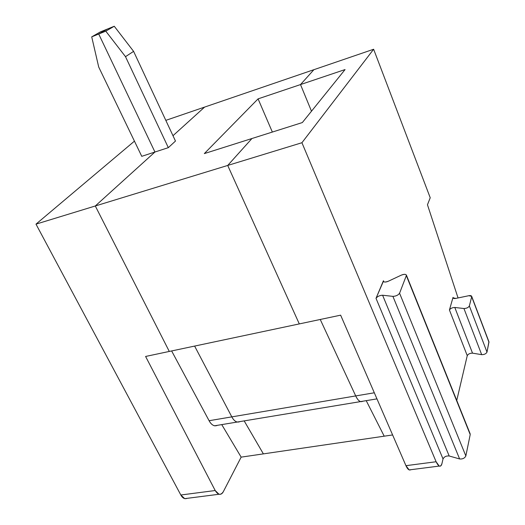 <?xml version="1.0" encoding="UTF-8"?>
<svg xmlns="http://www.w3.org/2000/svg" width="525" height="525" viewBox="0 0 525 525"><rect width="100%" height="100%" fill="white"/><g stroke="black" fill="none" stroke-linecap="round" stroke-linejoin="round"><path stroke-width="0.79" d="M263.379 453.882L241.152 457.137L223.342 491.649C222.305 493.717 220.854 494.583 218.991 494.261L215.198 490.527L180.83 495.003L184.708 498.645L187.117 498.337C184.675 499.288 182.582 498.179 180.83 495.003L35.989 224.142L134.439 141.146L35.989 224.142L180.83 495.003L215.198 490.527L145.596 356.462L169.286 351.442L145.596 356.462L215.198 490.527C218.098 495.121 220.808 495.495 223.342 491.649L241.152 457.137L263.379 453.882L244.171 420.892L263.379 453.882L384.208 436.183L366.22 400.66L384.208 436.183L263.379 453.882L244.171 420.892L263.379 453.882M221.747 424.607L241.152 457.137L221.747 424.607M231.814 416.876L194.618 346.08L231.814 416.876L209.094 420.715L231.814 416.876C234.275 421.365 237.005 422.933 239.991 421.588C237.005 422.933 234.275 421.365 231.814 416.876L355.707 395.929L320.25 319.476L355.707 395.929L231.814 416.876C233.264 419.678 235.036 421.404 237.136 422.061C235.036 421.404 233.264 419.678 231.814 416.876L194.618 346.08L231.814 416.876M171.636 350.949L209.094 420.715L171.636 350.949M169.286 351.442L95.294 205.984L35.989 224.142L95.294 205.984L154.941 152.02L98.72 34.02L91.718 36.862L98.707 67.029L141.757 156.325L154.941 152.02L141.757 156.325L98.707 67.029L91.718 36.862L100.367 31.907L91.718 36.862L98.72 34.02L107.284 29.092L100.367 31.907L107.284 29.092L98.72 34.02L154.941 152.02L95.294 205.984L169.286 351.442L299.296 323.912L227.706 165.447L251.954 138.515L204.323 153.595L251.954 138.515L227.706 165.447L95.294 205.984L227.706 165.447L299.296 323.912L169.286 351.442L95.294 205.984L169.286 351.442M172.981 135.706L204.619 107.08L165.815 120.363L204.619 107.08L172.981 135.706L204.619 107.08L313.904 69.687L204.619 107.08L172.981 135.706M217.442 425.322C214.357 426.674 211.575 425.138 209.094 420.715C210.551 423.478 212.356 425.178 214.508 425.808L217.442 425.322M311.489 111.208L300.503 84.571L258.077 98.864L272.35 132.057L258.077 98.864L300.503 84.571L313.904 69.687L300.503 84.571L311.489 111.208L300.503 84.571L313.904 69.687L300.503 84.571L345.069 69.562L302.334 122.561L251.954 138.515L227.706 165.447L251.954 138.515L302.334 122.561L345.069 69.562L300.503 84.571L311.489 111.208M204.323 153.595L258.077 98.864L204.323 153.595M175.481 141.061L168.328 147.656L154.941 152.02L95.294 205.984L154.941 152.02L168.328 147.656L175.481 141.061L133.599 51.371L114.26 26.25L107.284 29.092L98.72 34.02L105.781 31.152L114.26 26.25L105.781 31.152L125.501 56.667L133.599 51.371L125.501 56.667L168.328 147.656L125.501 56.667L105.781 31.152L98.72 34.02L154.941 152.02L98.72 34.02L107.284 29.092L114.26 26.25L133.599 51.371L175.481 141.061M214.508 425.808L360.458 401.612C358.673 400.837 357.085 398.941 355.707 395.929C358.037 400.765 360.399 402.531 362.795 401.225C360.399 402.531 358.037 400.765 355.707 395.929L320.25 319.476L355.707 395.929L374.318 392.785L355.707 395.929C357.085 398.941 358.673 400.837 360.458 401.612L362.795 401.225M237.136 422.061L239.991 421.588M384.208 436.183L366.22 400.66L384.208 436.183L392.615 434.949L384.208 436.183M299.296 323.912L227.706 165.447L301.928 142.728L373.629 49.252L313.904 69.687L373.629 49.252L430.224 197.761L427.462 204.757L458.049 297.951L427.462 204.757L430.224 197.761L373.629 49.252L301.928 142.728L227.706 165.447L299.296 323.912L340.633 315.164L299.296 323.912M410.858 469.704C409.192 470.63 407.558 469.291 405.95 465.675L340.633 315.164L405.95 465.675L409.146 469.921L410.858 469.704M469.613 433.105L470.203 434.569L465.846 455.956C464.697 458.22 462.623 459.224 459.618 458.955L392.903 296.369C395.935 296.231 398.16 295.188 399.577 293.232L406.324 275.605C406.265 274.096 404.565 273.952 401.231 275.179L388.388 281.21L401.231 275.179C403.823 274.096 405.536 274.05 406.383 275.054L470.085 433.637M459.618 458.955L449.19 455.989C446.27 455.726 444.216 456.717 443.028 458.948L441.984 463.424C441.479 465.649 440.554 466.528 439.202 466.075L436.117 461.744L405.95 465.675L436.117 461.744L301.928 142.728L436.117 461.744C438.67 466.981 440.626 467.539 441.984 463.424L443.028 458.948C444.216 456.717 446.27 455.726 449.19 455.989L459.618 458.955C462.623 459.224 464.697 458.22 465.846 455.956L399.577 293.232C398.16 295.188 395.935 296.231 392.903 296.369L382.607 295.234L449.19 455.989L382.607 295.234L392.903 296.369L459.618 458.955M488.919 341.736L486.997 352.124C486.058 353.817 484.286 354.664 481.674 354.651L472.52 353.154C469.967 353.148 468.215 353.981 467.25 355.661L456.75 400.444L467.25 355.661C468.215 353.981 469.967 353.148 472.52 353.154L481.674 354.651L463.942 308.523L454.801 307.473L472.52 353.154L454.801 307.473C452.242 307.558 450.45 308.405 449.433 310.006L467.25 355.661L449.433 310.006C450.45 308.405 452.242 307.558 454.801 307.473L463.942 308.523L481.674 354.651C484.286 354.664 486.058 353.817 486.997 352.124L488.985 341.906L471.693 296.349L488.992 342.326L471.686 296.737L469.363 305.963L486.997 352.124L469.363 305.963C468.372 307.584 466.567 308.438 463.942 308.523C466.567 308.438 468.372 307.584 469.363 305.963L471.686 296.737C471.726 295.746 470.774 295.404 468.825 295.706L471.693 296.349M383.427 280.75L376.012 298.331C377.462 296.402 379.66 295.372 382.607 295.234C379.66 295.372 377.462 296.402 376.012 298.331L443.028 458.948L376.012 298.331L383.355 281.361C384.195 282.319 385.868 282.266 388.388 281.21C385.061 282.424 383.408 282.273 383.427 280.75L383.9 281.899L383.427 280.75M455.772 298.423L468.825 295.706L455.772 298.423C453.856 298.718 452.937 298.371 453.023 297.393L449.433 310.006L453.023 297.393L453.009 297.813L455.772 298.423M453.357 298.266L453.023 297.393L453.357 298.266M470.203 434.569L406.324 275.605L399.577 293.232L465.846 455.956L470.203 434.569M218.991 494.261L184.708 498.645M406.383 275.054L470.177 433.867M409.146 469.921L439.202 466.075M360.458 401.612L376.963 398.875"/></g></svg>
